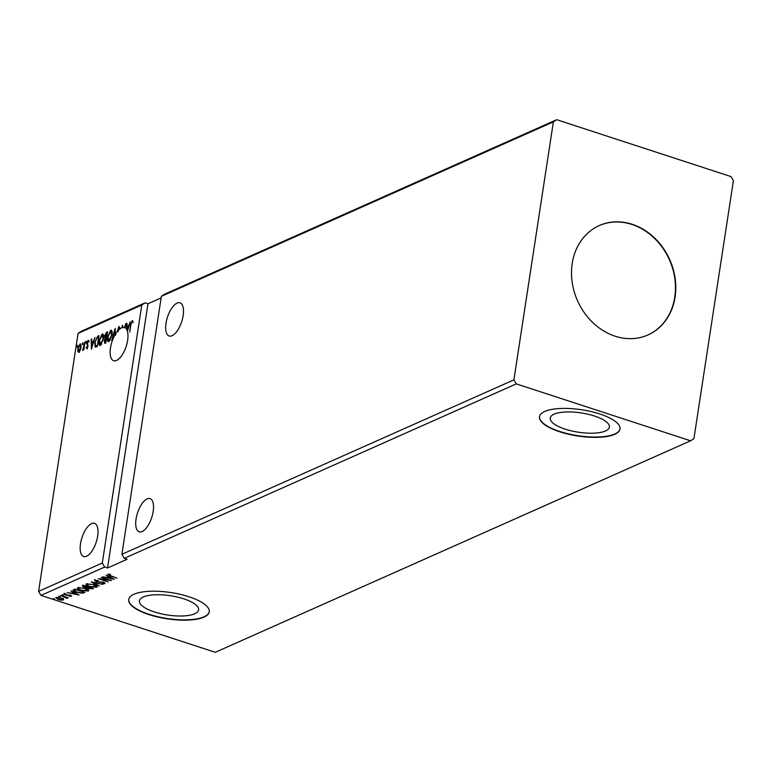 <?xml version="1.0" encoding="UTF-8"?>
<svg xmlns="http://www.w3.org/2000/svg" width="772" height="772" viewBox="0 0 772 772"><rect width="100%" height="100%" fill="white"/><g stroke="black" fill="none" stroke-linecap="round" stroke-linejoin="round"><path stroke-width="1.16" d="M177.087 303.078A17.457 7.469 -71.9 0 0 166.617 320.158A17.457 7.469 -71.9 0 0 169.165 335.994A17.457 7.469 -71.9 0 0 172.088 335.714A17.457 7.469 -71.9 0 0 182.559 318.633A17.457 7.469 -71.9 0 0 180.001 302.807A17.457 7.469 -71.9 0 0 177.087 303.078M142.125 531.532A17.457 7.469 108.1 0 1 139.201 531.812A17.457 7.469 108.1 0 1 136.654 515.976A17.457 7.469 108.1 0 1 147.124 498.895A17.457 7.469 108.1 0 1 150.038 498.616A17.457 7.469 108.1 0 1 152.595 514.451A17.457 7.469 108.1 0 1 142.125 531.532M91.588 523.609A17.457 7.469 -71.9 0 0 81.118 540.689A17.457 7.469 -71.9 0 0 83.675 556.525A17.457 7.469 -71.9 0 0 86.589 556.245A17.457 7.469 -71.9 0 0 97.06 539.165A17.457 7.469 -71.9 0 0 94.512 523.329A17.457 7.469 -71.9 0 0 91.588 523.609M115.337 334.266A17.457 7.469 108.1 0 1 117.199 331.545L118.907 326.537L119.824 328.341L119.39 329.055L118.772 327.637L117.682 330.947A17.457 7.469 108.1 0 1 121.551 327.791A17.457 7.469 108.1 0 1 121.986 327.618L122.449 325.224L122.922 327.386A17.457 7.469 108.1 0 1 124.475 327.511A17.457 7.469 108.1 0 1 124.659 327.579L125.643 323.796L125.035 327.762A17.457 7.469 108.1 0 1 126.627 329.393L126.521 323.41L127.004 323.198L127.062 326.421L128.663 325.707L130.265 321.75L127.409 331.275A17.457 7.469 108.1 0 1 125.604 347.998A17.457 7.469 108.1 0 1 116.553 360.428A17.457 7.469 108.1 0 1 113.638 360.707A17.457 7.469 108.1 0 1 114.864 335.077L114.796 331.072L111.67 340.162L115.163 328.467L115.337 334.266L115.906 334.45A17.457 7.469 108.1 0 0 115.433 335.26L114.864 335.077M117.682 330.947L118.251 331.13A17.457 7.469 -71.9 0 0 117.769 331.728L117.199 331.545M632.21 224.295A59.859 50.479 66 0 0 599.313 225.549A59.859 50.479 66 0 0 572.177 282.214A59.859 50.479 66 0 0 615.091 336.187A59.859 50.479 66 0 0 647.988 334.932A59.859 50.479 66 0 0 675.124 278.277A59.859 50.479 66 0 0 632.21 224.295M647.824 335.009A59.859 50.479 66 0 0 674.786 278.316A59.859 50.479 66 0 0 631.882 224.44A59.859 50.479 66 0 0 599.149 225.627M594.498 416.031A29.934 9.746 -171.3 0 0 550.214 418.048A29.934 9.746 -171.3 0 0 565.104 429.116A29.934 9.746 -171.3 0 0 609.388 427.099A29.934 9.746 -171.3 0 0 594.498 416.031M188.976 596.775A40.742 13.259 -171.3 0 0 128.702 599.526A40.742 13.259 -171.3 0 0 148.957 614.589A40.742 13.259 -171.3 0 0 209.241 611.849A40.742 13.259 -171.3 0 0 188.976 596.775M128.731 599.371A40.742 13.259 -171.3 0 0 149.006 614.28A40.742 13.259 -171.3 0 0 209.26 611.694M599.757 413.975A40.742 13.259 -171.3 0 0 539.483 416.716A40.742 13.259 -171.3 0 0 559.748 431.789A40.742 13.259 -171.3 0 0 620.022 429.039A40.742 13.259 -171.3 0 0 599.757 413.975M539.512 416.562A40.742 13.259 -171.3 0 0 559.797 431.471A40.742 13.259 -171.3 0 0 620.041 428.885M183.717 598.831A29.934 9.746 -171.3 0 0 139.433 600.848A29.934 9.746 -171.3 0 0 154.313 611.916A29.934 9.746 -171.3 0 0 198.607 609.899A29.934 9.746 -171.3 0 0 183.717 598.831M690.593 440.793L693.922 438.621L733.4 180.638L731.016 176.595L556.708 119.699L553.379 121.87L161.377 296.313L121.899 554.296L124.282 558.339L516.285 383.887L690.593 440.793L215.291 652.301L40.984 595.405L104.683 567.053L102.3 563.02L38.6 591.362L40.984 595.405M553.379 121.87L513.901 379.853L121.899 554.296M105.069 343.096L104.162 340.983L105.06 338.435L104.577 336.052L106.401 332.365L107.54 331.854L105.88 342.739L104.49 343.193M97.716 336.235L99.038 335.637L97.378 346.522L95.207 347.12L94.715 342.507L97.716 336.235L98.97 336.11M78.821 352.177L77.837 351.395L77.837 348.761L80.076 343.945L81.07 347.323L80.211 350.334L78.368 352.225M79.748 345.036L80.539 343.897M85.045 341.871L83.83 349.822L83.569 348.847L82.604 350.498L85.045 341.871M86.85 348.606L86.174 347.854L87.564 346.377L86.908 343.048L88.191 340.336L88.934 341.012L87.361 342.807L88.008 346.145L86.85 348.606L86.174 347.854L86.918 347.67M86.541 347.053L87.545 347.825M88.751 340.52L88.934 341.012M88.568 341.861L88.085 341.292L88.761 340.529M131.829 321.847L132.659 320.863L132.08 320.679L132.967 321.451L132.62 322.387L131.915 321.789L130.873 324.867L129.773 332.105L130.458 324.954L132.417 320.65M133.189 322.571L131.915 321.789M161.126 297.934L147.963 303.792L145.107 302.856L81.407 331.207L78.078 333.379L141.778 305.036L102.3 563.02M78.078 333.379L38.6 591.362M91.443 349.156L91.202 339.13L91.675 338.918L91.733 342.141L93.335 341.427L94.937 337.47L91.443 349.156M86.319 342.015L85.808 343.086L85.586 342.343L86.271 341.33M85.808 343.086L85.586 342.343L86.155 342.527L86.657 341.456M77.451 345.962L76.939 347.033L76.718 346.29L77.403 345.277M76.939 347.033L76.718 346.29L77.287 346.474L77.789 345.402M82.942 343.521L82.44 344.582L82.208 343.839L82.894 342.836M82.44 344.582L82.208 343.839L82.787 344.032L83.289 342.961M100.437 345.412C99.028 345.422 98.575 343.839 99.086 340.693L102.155 333.996C103.544 334.015 103.988 335.579 103.496 338.686L100.437 345.412L99.81 345.48M101.431 335.55L102.763 333.929M108.939 341.629C107.53 341.639 107.076 340.056 107.588 336.91L110.657 330.213C112.046 330.233 112.49 331.796 111.998 334.903L108.939 341.629L108.312 341.697M109.933 331.767L111.264 330.146M118.608 327.743L119.235 326.508M119.959 329.239L119.525 327.81L118.772 327.637M122.922 327.386L123.501 327.579A17.457 7.469 108.1 0 0 122.555 327.81L122.748 326.575M556.708 119.699L164.706 294.142L161.377 296.313M513.901 379.853L516.285 383.887M147.963 303.792L107.54 567.989L127.139 559.266L124.282 558.339M107.54 567.989L104.683 567.053M63.42 599.043L63.439 599.969L61.046 600.095L58.025 599.439L55.873 597.499L61.249 598.01L63.42 599.043L63.439 599.969L63.536 599.342L62.744 599.526M66.392 597.962L60.544 595.511L68.293 597.702L66.778 597.547L67.222 598.281L66.633 598.348L66.064 598.001L66.537 597.132M66.826 597.229L67.27 597.924M71.535 595.955L69.586 596.428L70.541 596.109L69.991 595.598L65.166 594.99L63.989 593.89L65.881 593.803L64.935 594.16L65.572 594.778L69.123 595.087L71.661 596.206M70.541 596.109L70.04 595.289M64.993 593.745L65.572 594.778M73.658 589.683L74.99 589.094L84.988 592.356L82.401 593.224L76.341 592.249C73.388 591.333 72.491 590.474 73.658 589.683L72.973 590.262M83.492 585.311L93.489 588.573L88.886 588.708L87.294 587.772L83.83 587.338L82.343 585.813L83.492 585.311M91.183 581.885L103.014 584.327L93.557 582.686L99.279 585.996L91.183 581.885M101.151 577.446L111.593 580.515L101.277 579.357L108.292 581.982L98.295 578.72L108.591 579.878L101.151 577.446M108.833 574.165L110.724 575.767L116.939 578.131L110.184 575.931L107.733 574.32L109.962 574.214L110.512 574.571L108.64 574.773L107.79 574.3M114.372 579.28L102.473 576.858L106.739 577.427L108.35 576.713L106.208 575.198L114.372 579.28M95.68 580.033L96.51 581.413L103.728 582.416L105.04 583.632L102.242 583.564L104.017 583.294L103.323 582.619L96.056 581.606L94.551 580.187L98.169 580.65L95.641 580.312M104.017 583.294L104.249 582.542M93.721 584.578C96.606 585.494 97.648 586.392 96.847 587.27L89.369 586.546C86.483 585.63 85.46 584.732 86.3 583.854L93.721 584.578M97.282 586.836L95.902 586.894M85.219 588.361C88.104 589.277 89.147 590.175 88.346 591.053L80.867 590.329C77.982 589.412 76.959 588.515 77.798 587.637L85.219 588.361M88.78 590.619L87.4 590.677M79.053 595L67.145 592.578L71.42 593.157L73.022 592.433L70.879 590.918L79.053 595M63.082 594.932L63.555 595.366L62.349 595.26L63.584 595.183M62.426 594.787L61.885 594.816M59.714 596.428L60.177 596.862L58.981 596.756L60.206 596.679M59.048 596.293L58.518 596.322M54.214 598.879L54.687 599.313L53.48 599.207L54.715 599.13M53.557 598.734L53.017 598.763M141.778 305.036L145.107 302.856M108.003 577.359L107.25 577.205M109.055 576.616L107.955 577.678L111.93 578.508L109.18 577.138L107.955 577.678M105.05 583.043L104.162 583.14M103.419 582.001L104.066 582.985M96.143 580.988L94.647 579.56M87.101 584.935L86.02 584.028M87.332 583.613L87.342 584.182C86.657 584.886 87.477 585.61 89.813 586.353L95.805 586.952L96.095 585.572M87.429 583.603L87.342 584.182L93.335 584.452M95.805 586.952L93.287 584.771M92.736 588.322L91.762 588.553M88.983 588.09L87.39 587.154M87.381 587.231L87.294 587.772M83.926 586.72L82.44 585.195M83.762 585.398L83.463 586.112M88.519 586.952L88.182 587.801L88.597 587.482L89.311 588.505L92.022 588.428L88.664 587M83.665 585.437L84.273 587.145L87.796 587.048L84.071 585.842L83.125 586.402L83.222 585.774M78.599 588.718L77.518 587.81M78.831 587.395L78.841 587.965C78.155 588.669 78.976 589.393 81.311 590.136L87.304 590.734L87.593 589.354M78.927 587.395L78.841 587.965L84.833 588.235M87.304 590.734L84.785 588.553M84.235 592.114L82.498 592.606M82.488 592.635L82.401 593.224M74.237 590.734L73.176 589.962M75.26 589.181L74.257 589.895M83.569 591.892L75.569 589.625L74.17 590.483L74.266 589.856M74.276 589.818L74.18 590.435L76.785 592.056L81.687 592.819L83.521 592.221M72.674 593.079L71.921 592.925M73.726 592.336L72.626 593.407L76.602 594.228L73.861 592.857L72.626 593.407M71.371 595.83L70.657 595.868M70.078 594.98L70.58 595.907M65.263 594.363L64.076 593.263M65.031 593.533L65.668 594.16M67.318 597.663L66.633 598.348M66.575 597.248L66.431 597.74M63.507 598.425L63.536 599.342M56.549 598.165L55.738 597.567M56.848 597.296L58.46 599.246L62.542 599.67L62.87 598.821M60.853 597.885L56.53 598.03L56.626 597.412M62.542 599.67L60.805 598.203M91.907 347.593L91.887 346.58M91.829 343.135L91.82 342.17M91.685 339.284L91.202 339.13M93.663 341.726L91.733 342.141M91.752 343.173L91.81 346.551L92.978 342.623L91.752 343.173M87.419 348.79L86.744 348.037M88.047 345.856L87.564 345.702M88.143 345.895L86.869 344.215M87.439 344.399L87.487 343.231M89.137 342.044L88.384 341.388M86.387 343.27L86.155 342.527M77.518 347.217L77.287 346.474M79.391 352.36L77.837 351.395M78.406 351.578L78.29 350.652M81.185 345.567L80.5 345.113M79.014 351.212L79.709 351.279M78.281 348.558L78.966 351.202L80.626 347.516L79.931 344.92L78.281 348.558M80.809 345.074L79.931 344.92M83.009 344.775L82.787 344.032M95.612 347.178L95.081 345.161M96.712 337.991L98.285 336.418M97.494 345.731L98.43 336.949L96.741 337.962L95.149 342.314L95.603 345.981L97.475 345.875M95.603 345.981L97.108 345.595M100.119 345.509L99.482 343.308M103.66 336.274L102.724 335.231M100.447 344.36L101.721 344.051M99.53 340.5L100.592 344.312L103.052 338.879L102.001 335.106L99.53 340.5M103.043 335.241L102.001 335.106M105.639 343.279L104.741 341.176M105.59 338.609L105.06 338.435M105.629 338.618L105.146 336.245M105.947 333.687L106.97 332.549L106.401 332.365M106.97 332.549L107.472 332.327M105.88 337.644L106.681 337.489L106.092 337.316L106.43 333.388L105.021 335.859L105.407 337.489L106.092 337.316M105.185 342.025L105.976 342.092M105.368 342.257L104.799 342.064L105.61 341.813L106.14 338.329L104.606 340.77L105.725 342.208M108.62 341.726L107.984 339.526M112.162 332.491L111.226 331.449M108.948 340.577L110.222 340.269M108.032 336.717L109.093 340.529L111.554 335.096L110.502 331.323L108.032 336.717M111.544 331.458L110.502 331.323M115.433 335.26L115.424 334.295M115.289 331.236L114.796 331.072M114.989 331.14L115.269 330.213M117.769 331.728L117.817 330.204M122.555 327.81L121.986 327.618M127.11 329.557L126.627 329.393M127.158 327.415L127.148 326.45M127.013 323.565L126.521 323.41M128.992 326.006L127.062 326.421M127.071 327.453L127.129 330.426A17.457 7.469 108.1 0 1 127.197 330.619L128.306 326.903L127.071 327.453M92.775 588.341L92.679 588.93M84.216 592.114L84.119 592.742M75.193 589.21L75.096 589.827M87.825 345.267L87.255 345.084M97.388 345.914L96.818 345.731M70.638 596.023L70.725 595.405M64.809 594.276L64.906 593.649M132.108 321.779L132.678 321.963M86.85 347.651L87.419 347.834M88.249 341.282L88.819 341.465M82.739 349.494L83.308 349.677"/></g></svg>
